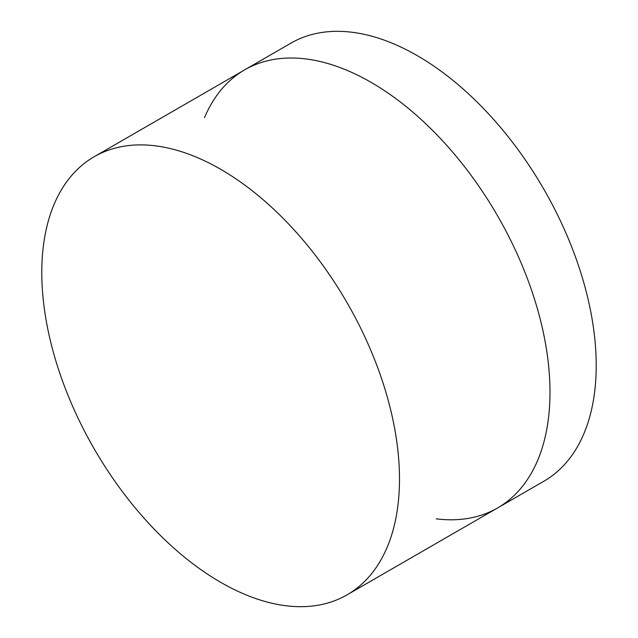 <?xml version="1.0" encoding="UTF-8"?>
<svg xmlns="http://www.w3.org/2000/svg" width="638" height="638" viewBox="0 0 638 638"><rect width="100%" height="100%" fill="white"/><g stroke="black" fill="none" stroke-linecap="round" stroke-linejoin="round"><path stroke-width="0.96" d="M204.535 117.607A252.927 146.03 60 0 1 244.673 69.853A252.927 146.03 60 0 1 371.141 82.382A252.927 146.03 60 0 1 536.375 305.267A252.927 146.03 60 0 1 497.6 507.944A252.927 146.03 60 0 1 436.177 518.83M417.356 55.697A252.927 146.03 60 0 1 582.598 278.583A252.927 146.03 60 0 1 543.823 481.259L497.6 507.944A252.927 146.03 60 0 0 536.375 305.267A252.927 146.03 60 0 0 371.141 82.382A252.927 146.03 60 0 0 244.673 69.853L290.896 43.169A252.927 146.03 60 0 1 417.356 55.697M220.644 169.269A252.927 146.03 60 0 1 385.878 392.155A252.927 146.03 60 0 1 347.104 594.831A252.927 146.03 60 0 1 220.644 582.303A252.927 146.03 60 0 1 55.402 359.417A252.927 146.03 60 0 1 94.177 156.741A252.927 146.03 60 0 1 220.644 169.269M347.104 594.831L497.6 507.944M94.177 156.741L244.673 69.853"/></g></svg>
